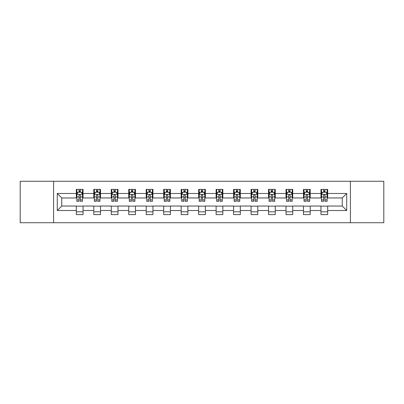 <?xml version="1.0" encoding="UTF-8"?>
<svg xmlns="http://www.w3.org/2000/svg" width="404" height="404" viewBox="0 0 404 404"><rect width="100%" height="100%" fill="white"/><g stroke="black" fill="none" stroke-linecap="round" stroke-linejoin="round"><path stroke-width="0.61" d="M350.419 222.725L383.8 222.725L383.8 181.275L350.419 181.275L350.419 222.725L53.581 222.725L53.581 181.275L20.2 181.275L20.2 222.725L53.581 222.725M350.419 181.275L53.581 181.275M327.679 193.486L327.679 189.4L320.958 189.4L320.958 193.486L310.206 193.486L310.206 189.4L303.485 189.4L303.485 193.486L292.733 193.486L292.733 189.4L286.012 189.4L286.012 193.486L275.255 193.486L275.255 189.4L268.539 189.4L268.539 193.486L257.782 193.486L257.782 189.4L251.061 189.4L251.061 193.486L240.309 193.486L240.309 189.4L233.588 189.4L233.588 193.486L222.836 193.486L222.836 189.4L216.115 189.4L216.115 193.486L205.358 193.486L205.358 189.4L198.642 189.4L198.642 193.486L187.885 193.486L187.885 189.4L181.164 189.4L181.164 193.486L170.412 193.486L170.412 189.4L163.691 189.4L163.691 193.486L152.939 193.486L152.939 189.4L146.218 189.4L146.218 193.486L135.461 193.486L135.461 189.4L128.745 189.4L128.745 193.486L117.988 193.486L117.988 189.4L111.267 189.4L111.267 193.486L100.515 193.486L100.515 189.4L93.794 189.4L93.794 193.486L83.042 193.486L83.042 189.4L76.321 189.4L76.321 193.486L57.277 193.486L57.277 210.514L61.756 206.035L76.321 206.035L76.321 214.6L83.042 214.6L83.042 206.035L93.794 206.035L93.794 214.6L100.515 214.6L100.515 206.035L111.267 206.035L111.267 214.6L117.988 214.6L117.988 206.035L128.745 206.035L128.745 214.6L135.461 214.6L135.461 206.035L146.218 206.035L146.218 214.6L152.939 214.6L152.939 206.035L163.691 206.035L163.691 214.6L170.412 214.6L170.412 206.035L181.164 206.035L181.164 214.6L187.885 214.6L187.885 206.035L198.642 206.035L198.642 214.6L205.358 214.6L205.358 206.035L216.115 206.035L216.115 214.6L222.836 214.6L222.836 206.035L233.588 206.035L233.588 214.6L240.309 214.6L240.309 206.035L251.061 206.035L251.061 214.6L257.782 214.6L257.782 206.035L268.539 206.035L268.539 214.6L275.255 214.6L275.255 206.035L286.012 206.035L286.012 214.6L292.733 214.6L292.733 206.035L303.485 206.035L303.485 214.6L310.206 214.6L310.206 206.035L320.958 206.035L320.958 214.6L327.679 214.6L327.679 206.035L342.244 206.035L342.244 197.965L327.679 197.965L327.679 193.486L346.723 193.486L346.723 210.514L327.679 210.514M320.958 210.514L310.206 210.514M303.485 210.514L292.733 210.514M286.012 210.514L275.255 210.514M268.539 210.514L257.782 210.514M251.061 210.514L240.309 210.514M233.588 210.514L222.836 210.514M216.115 210.514L205.358 210.514M198.642 210.514L187.885 210.514M181.164 210.514L170.412 210.514M163.691 210.514L152.939 210.514M146.218 210.514L135.461 210.514M128.745 210.514L117.988 210.514M111.267 210.514L100.515 210.514M93.794 210.514L83.042 210.514M76.321 210.514L57.277 210.514M320.958 193.486L320.958 197.965L310.206 197.965L310.206 193.486M303.485 193.486L303.485 197.965L292.733 197.965L292.733 193.486M286.012 193.486L286.012 197.965L275.255 197.965L275.255 193.486M268.539 193.486L268.539 197.965L257.782 197.965L257.782 193.486M251.061 193.486L251.061 197.965L240.309 197.965L240.309 193.486M233.588 193.486L233.588 197.965L222.836 197.965L222.836 193.486M216.115 193.486L216.115 197.965L205.358 197.965L205.358 193.486M198.642 193.486L198.642 197.965L187.885 197.965L187.885 193.486M181.164 193.486L181.164 197.965L170.412 197.965L170.412 193.486M163.691 193.486L163.691 197.965L152.939 197.965L152.939 193.486M146.218 193.486L146.218 197.965L135.461 197.965L135.461 193.486M128.745 193.486L128.745 197.965L117.988 197.965L117.988 193.486M111.267 193.486L111.267 197.965L100.515 197.965L100.515 193.486M93.794 193.486L93.794 197.965L83.042 197.965L83.042 193.486M76.321 193.486L76.321 197.965L61.756 197.965L57.277 193.486M61.756 197.965L61.756 206.035M346.723 210.514L342.244 206.035M342.244 197.965L346.723 193.486M76.321 192.198L76.881 192.198M79.007 192.198L80.351 192.198M82.482 192.198L83.042 192.198M76.321 197.854L76.881 197.854M79.007 197.854L80.351 197.854M82.482 197.854L83.042 197.854M76.321 206.146L83.042 206.146M76.321 211.802L83.042 211.802M93.794 206.146L100.515 206.146M93.794 211.802L100.515 211.802M93.794 192.198L94.354 192.198M96.48 192.198L97.829 192.198M99.955 192.198L100.515 192.198M93.794 197.854L94.354 197.854M96.48 197.854L97.829 197.854M99.955 197.854L100.515 197.854M111.267 206.146L117.988 206.146M111.267 211.802L117.988 211.802M111.267 192.198L111.827 192.198M113.958 192.198L115.302 192.198M117.428 192.198L117.988 192.198M111.267 197.854L111.827 197.854M113.958 197.854L115.302 197.854M117.428 197.854L117.988 197.854M128.745 206.146L135.461 206.146M128.745 211.802L135.461 211.802M128.745 192.198L129.3 192.198M131.431 192.198L132.775 192.198M134.901 192.198L135.461 192.198M128.745 197.854L129.3 197.854M131.431 197.854L132.775 197.854M134.901 197.854L135.461 197.854M146.218 206.146L152.939 206.146M146.218 211.802L152.939 211.802M146.218 192.198L146.778 192.198M148.904 192.198L150.248 192.198M152.379 192.198L152.939 192.198M146.218 197.854L146.778 197.854M148.904 197.854L150.248 197.854M152.379 197.854L152.939 197.854M163.691 206.146L170.412 206.146M163.691 211.802L170.412 211.802M163.691 192.198L164.251 192.198M166.377 192.198L167.726 192.198M169.852 192.198L170.412 192.198M163.691 197.854L164.251 197.854M166.377 197.854L167.726 197.854M169.852 197.854L170.412 197.854M181.164 206.146L187.885 206.146M181.164 211.802L187.885 211.802M181.164 192.198L181.724 192.198M183.855 192.198L185.199 192.198M187.325 192.198L187.885 192.198M181.164 197.854L181.724 197.854M183.855 197.854L185.199 197.854M187.325 197.854L187.885 197.854M198.642 206.146L205.358 206.146M198.642 211.802L205.358 211.802M198.642 192.198L199.197 192.198M201.328 192.198L202.672 192.198M204.803 192.198L205.358 192.198M198.642 197.854L199.197 197.854M201.328 197.854L202.672 197.854M204.803 197.854L205.358 197.854M216.115 206.146L222.836 206.146M216.115 211.802L222.836 211.802M216.115 192.198L216.675 192.198M218.801 192.198L220.145 192.198M222.276 192.198L222.836 192.198M216.115 197.854L216.675 197.854M218.801 197.854L220.145 197.854M222.276 197.854L222.836 197.854M233.588 206.146L240.309 206.146M233.588 211.802L240.309 211.802M233.588 192.198L234.148 192.198M236.274 192.198L237.623 192.198M239.749 192.198L240.309 192.198M233.588 197.854L234.148 197.854M236.274 197.854L237.623 197.854M239.749 197.854L240.309 197.854M251.061 206.146L257.782 206.146M251.061 211.802L257.782 211.802M251.061 192.198L251.621 192.198M253.752 192.198L255.096 192.198M257.222 192.198L257.782 192.198M251.061 197.854L251.621 197.854M253.752 197.854L255.096 197.854M257.222 197.854L257.782 197.854M268.539 206.146L275.255 206.146M268.539 211.802L275.255 211.802M268.539 192.198L269.099 192.198M271.225 192.198L272.569 192.198M274.7 192.198L275.255 192.198M268.539 197.854L269.099 197.854M271.225 197.854L272.569 197.854M274.7 197.854L275.255 197.854M286.012 206.146L292.733 206.146M286.012 211.802L292.733 211.802M286.012 192.198L286.572 192.198M288.698 192.198L290.042 192.198M292.173 192.198L292.733 192.198M286.012 197.854L286.572 197.854M288.698 197.854L290.042 197.854M292.173 197.854L292.733 197.854M303.485 206.146L310.206 206.146M303.485 211.802L310.206 211.802M303.485 192.198L304.045 192.198M306.171 192.198L307.52 192.198M309.646 192.198L310.206 192.198M303.485 197.854L304.045 197.854M306.171 197.854L307.52 197.854M309.646 197.854L310.206 197.854M320.958 206.146L327.679 206.146M320.958 211.802L327.679 211.802M320.958 192.198L321.518 192.198M323.649 192.198L324.993 192.198M327.119 192.198L327.679 192.198M320.958 197.854L321.518 197.854M323.649 197.854L324.993 197.854M327.119 197.854L327.679 197.854M80.351 190.855L79.007 190.855M82.482 199.924L80.351 199.924L80.351 201.328L82.482 201.328L82.482 194.496L81.361 192.254L77.997 192.254L76.881 194.496L76.881 201.328L79.007 201.328L79.007 199.924L76.881 199.924M76.881 194.496L76.881 189.4M82.482 194.496L82.482 189.4M79.007 192.254L79.007 189.4M80.351 189.4L80.351 192.254M80.351 199.924L80.351 195.334C79.906 194.47 79.457 194.47 79.007 195.334L79.007 199.924M97.829 190.855L96.48 190.855M99.955 199.924L97.829 199.924L97.829 201.328L99.955 201.328L99.955 194.496L98.834 192.254L95.475 192.254L94.354 194.496L94.354 201.328L96.48 201.328L96.48 199.924L94.354 199.924M94.354 194.496L94.354 189.4M99.955 194.496L99.955 189.4M96.48 192.254L96.48 189.4M97.829 189.4L97.829 192.254M97.829 199.924L97.829 195.334C97.379 194.47 96.93 194.47 96.48 195.334L96.48 199.924M115.302 190.855L113.958 190.855M117.428 199.924L115.302 199.924L115.302 201.328L117.428 201.328L117.428 194.496L116.307 192.254L112.948 192.254L111.827 194.496L111.827 201.328L113.958 201.328L113.958 199.924L111.827 199.924M111.827 194.496L111.827 189.4M117.428 194.496L117.428 189.4M113.958 192.254L113.958 189.4M115.302 189.4L115.302 192.254M115.302 199.924L115.302 195.334C114.852 194.47 114.403 194.47 113.958 195.334L113.958 199.924M132.775 190.855L131.431 190.855M134.901 199.924L132.775 199.924L132.775 201.328L134.901 201.328L134.901 194.496L133.785 192.254L130.421 192.254L129.3 194.496L129.3 201.328L131.431 201.328L131.431 199.924L129.3 199.924M129.3 194.496L129.3 189.4M134.901 194.496L134.901 189.4M131.431 192.254L131.431 189.4M132.775 189.4L132.775 192.254M132.775 199.924L132.775 195.334C132.325 194.47 131.881 194.47 131.431 195.334L131.431 199.924M150.248 190.855L148.904 190.855M152.379 199.924L150.248 199.924L150.248 201.328L152.379 201.328L152.379 194.496L151.258 192.254L147.899 192.254L146.778 194.496L146.778 201.328L148.904 201.328L148.904 199.924L146.778 199.924M146.778 194.496L146.778 189.4M152.379 194.496L152.379 189.4M148.904 192.254L148.904 189.4M150.248 189.4L150.248 192.254M150.248 199.924L150.248 195.334C149.803 194.47 149.354 194.47 148.904 195.334L148.904 199.924M167.726 190.855L166.377 190.855M169.852 199.924L167.726 199.924L167.726 201.328L169.852 201.328L169.852 194.496L168.731 192.254L165.372 192.254L164.251 194.496L164.251 201.328L166.377 201.328L166.377 199.924L164.251 199.924M164.251 194.496L164.251 189.4M169.852 194.496L169.852 189.4M166.377 192.254L166.377 189.4M167.726 189.4L167.726 192.254M167.726 199.924L167.726 195.334C167.276 194.47 166.827 194.47 166.377 195.334L166.377 199.924M185.199 190.855L183.855 190.855M187.325 199.924L185.199 199.924L185.199 201.328L187.325 201.328L187.325 194.496L186.204 192.254L182.845 192.254L181.724 194.496L181.724 201.328L183.855 201.328L183.855 199.924L181.724 199.924M181.724 194.496L181.724 189.4M187.325 194.496L187.325 189.4M183.855 192.254L183.855 189.4M185.199 189.4L185.199 192.254M185.199 199.924L185.199 195.334C184.749 194.47 184.3 194.47 183.855 195.334L183.855 199.924M202.672 190.855L201.328 190.855M204.803 199.924L202.672 199.924L202.672 201.328L204.803 201.328L204.803 194.496L203.682 192.254L200.318 192.254L199.197 194.496L199.197 201.328L201.328 201.328L201.328 199.924L199.197 199.924M199.197 194.496L199.197 189.4M204.803 194.496L204.803 189.4M201.328 192.254L201.328 189.4M202.672 189.4L202.672 192.254M202.672 199.924L202.672 195.334C202.222 194.47 201.778 194.47 201.328 195.334L201.328 199.924M220.145 190.855L218.801 190.855M222.276 199.924L220.145 199.924L220.145 201.328L222.276 201.328L222.276 194.496L221.155 192.254L217.796 192.254L216.675 194.496L216.675 201.328L218.801 201.328L218.801 199.924L216.675 199.924M216.675 194.496L216.675 189.4M222.276 194.496L222.276 189.4M218.801 192.254L218.801 189.4M220.145 189.4L220.145 192.254M220.145 199.924L220.145 195.334C219.7 194.47 219.251 194.47 218.801 195.334L218.801 199.924M237.623 190.855L236.274 190.855M239.749 199.924L237.623 199.924L237.623 201.328L239.749 201.328L239.749 194.496L238.628 192.254L235.269 192.254L234.148 194.496L234.148 201.328L236.274 201.328L236.274 199.924L234.148 199.924M234.148 194.496L234.148 189.4M239.749 194.496L239.749 189.4M236.274 192.254L236.274 189.4M237.623 189.4L237.623 192.254M237.623 199.924L237.623 195.334C237.173 194.47 236.724 194.47 236.274 195.334L236.274 199.924M255.096 190.855L253.752 190.855M257.222 199.924L255.096 199.924L255.096 201.328L257.222 201.328L257.222 194.496L256.101 192.254L252.742 192.254L251.621 194.496L251.621 201.328L253.752 201.328L253.752 199.924L251.621 199.924M251.621 194.496L251.621 189.4M257.222 194.496L257.222 189.4M253.752 192.254L253.752 189.4M255.096 189.4L255.096 192.254M255.096 199.924L255.096 195.334C254.646 194.47 254.202 194.47 253.752 195.334L253.752 199.924M272.569 190.855L271.225 190.855M274.7 199.924L272.569 199.924L272.569 201.328L274.7 201.328L274.7 194.496L273.579 192.254L270.215 192.254L269.099 194.496L269.099 201.328L271.225 201.328L271.225 199.924L269.099 199.924M269.099 194.496L269.099 189.4M274.7 194.496L274.7 189.4M271.225 192.254L271.225 189.4M272.569 189.4L272.569 192.254M272.569 199.924L272.569 195.334C272.124 194.47 271.675 194.47 271.225 195.334L271.225 199.924M290.042 190.855L288.698 190.855M292.173 199.924L290.042 199.924L290.042 201.328L292.173 201.328L292.173 194.496L291.052 192.254L287.693 192.254L286.572 194.496L286.572 201.328L288.698 201.328L288.698 199.924L286.572 199.924M286.572 194.496L286.572 189.4M292.173 194.496L292.173 189.4M288.698 192.254L288.698 189.4M290.042 189.4L290.042 192.254M290.042 199.924L290.042 195.334C289.597 194.47 289.148 194.47 288.698 195.334L288.698 199.924M307.52 190.855L306.171 190.855M309.646 199.924L307.52 199.924L307.52 201.328L309.646 201.328L309.646 194.496L308.525 192.254L305.166 192.254L304.045 194.496L304.045 201.328L306.171 201.328L306.171 199.924L304.045 199.924M304.045 194.496L304.045 189.4M309.646 194.496L309.646 189.4M306.171 192.254L306.171 189.4M307.52 189.4L307.52 192.254M307.52 199.924L307.52 195.334C307.07 194.47 306.621 194.47 306.171 195.334L306.171 199.924M324.993 190.855L323.649 190.855M327.119 199.924L324.993 199.924L324.993 201.328L327.119 201.328L327.119 194.496L326.003 192.254L322.639 192.254L321.518 194.496L321.518 201.328L323.649 201.328L323.649 199.924L321.518 199.924M321.518 194.496L321.518 189.4M327.119 194.496L327.119 189.4M323.649 192.254L323.649 189.4M324.993 189.4L324.993 192.254M324.993 199.924L324.993 195.334C324.543 194.47 324.099 194.47 323.649 195.334L323.649 199.924M82.451 194.44L76.906 194.44M76.881 192.39L77.932 192.39M81.426 192.39L82.482 192.39M79.007 196.92L76.881 196.92M82.482 196.92L80.351 196.92M80.351 191.567L79.007 191.567M99.924 194.44L94.379 194.44M94.354 192.39L95.405 192.39M98.899 192.39L99.955 192.39M96.48 196.92L94.354 196.92M99.955 196.92L97.829 196.92M97.829 191.567L96.48 191.567M117.402 194.44L111.858 194.44M111.827 192.39L112.883 192.39M116.377 192.39L117.428 192.39M113.958 196.92L111.827 196.92M117.428 196.92L115.302 196.92M115.302 191.567L113.958 191.567M134.875 194.44L129.331 194.44M129.3 192.39L130.356 192.39M133.85 192.39L134.901 192.39M131.431 196.92L129.3 196.92M134.901 196.92L132.775 196.92M132.775 191.567L131.431 191.567M152.348 194.44L146.803 194.44M146.778 192.39L147.829 192.39M151.323 192.39L152.379 192.39M148.904 196.92L146.778 196.92M152.379 196.92L150.248 196.92M150.248 191.567L148.904 191.567M169.821 194.44L164.276 194.44M164.251 192.39L165.302 192.39M168.801 192.39L169.852 192.39M166.377 196.92L164.251 196.92M169.852 196.92L167.726 196.92M167.726 191.567L166.377 191.567M187.299 194.44L181.755 194.44M181.724 192.39L182.78 192.39M186.274 192.39L187.325 192.39M183.855 196.92L181.724 196.92M187.325 196.92L185.199 196.92M185.199 191.567L183.855 191.567M204.772 194.44L199.228 194.44M199.197 192.39L200.253 192.39M203.747 192.39L204.803 192.39M201.328 196.92L199.197 196.92M204.803 196.92L202.672 196.92M202.672 191.567L201.328 191.567M222.245 194.44L216.701 194.44M216.675 192.39L217.726 192.39M221.22 192.39L222.276 192.39M218.801 196.92L216.675 196.92M222.276 196.92L220.145 196.92M220.145 191.567L218.801 191.567M239.724 194.44L234.179 194.44M234.148 192.39L235.199 192.39M238.698 192.39L239.749 192.39M236.274 196.92L234.148 196.92M239.749 196.92L237.623 196.92M237.623 191.567L236.274 191.567M257.197 194.44L251.652 194.44M251.621 192.39L252.677 192.39M256.171 192.39L257.222 192.39M253.752 196.92L251.621 196.92M257.222 196.92L255.096 196.92M255.096 191.567L253.752 191.567M274.669 194.44L269.125 194.44M269.099 192.39L270.15 192.39M273.644 192.39L274.7 192.39M271.225 196.92L269.099 196.92M274.7 196.92L272.569 196.92M272.569 191.567L271.225 191.567M292.142 194.44L286.598 194.44M286.572 192.39L287.623 192.39M291.117 192.39L292.173 192.39M288.698 196.92L286.572 196.92M292.173 196.92L290.042 196.92M290.042 191.567L288.698 191.567M309.621 194.44L304.076 194.44M304.045 192.39L305.101 192.39M308.595 192.39L309.646 192.39M306.171 196.92L304.045 196.92M309.646 196.92L307.52 196.92M307.52 191.567L306.171 191.567M327.094 194.44L321.549 194.44M321.518 192.39L322.574 192.39M326.068 192.39L327.119 192.39M323.649 196.92L321.518 196.92M327.119 196.92L324.993 196.92M324.993 191.567L323.649 191.567"/></g></svg>

